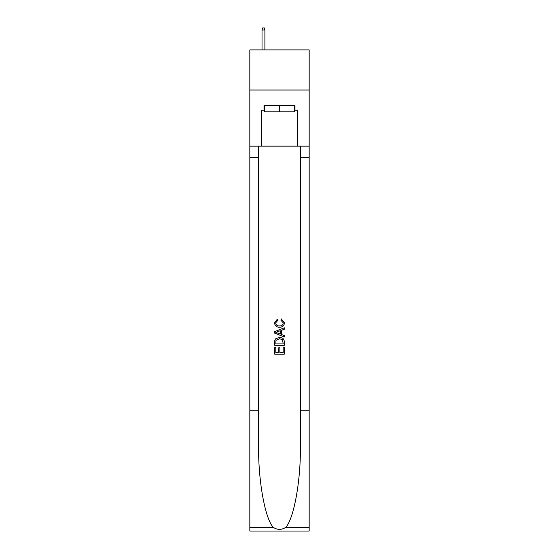 <?xml version="1.0" encoding="UTF-8"?>
<svg xmlns="http://www.w3.org/2000/svg" width="559" height="559" viewBox="0 0 559 559"><rect width="100%" height="100%" fill="white"/><g stroke="black" fill="none" stroke-linecap="round" stroke-linejoin="round"><path stroke-width="0.84" d="M309.169 90.013L309.169 49.919L249.831 49.919L249.831 90.013L309.169 90.013L309.169 146.151L297.542 146.151L297.542 110.221L294.977 110.221L294.977 105.413L264.023 105.413L264.023 110.221L264.505 110.221M294.495 105.413L294.495 111.828L264.505 111.828L264.505 105.413M279.5 105.413L279.5 111.828M283.196 347.132L283.196 352.806L279.863 352.806L283.196 352.806L283.196 347.132L284.307 347.132L284.307 354.161L274.686 354.161L274.686 347.377L274.686 354.161M278.752 347.747L278.752 352.806L275.797 352.806L278.752 352.806L278.752 347.747L279.863 347.747L279.863 352.806M275.51 338.894L274.825 340.291L275.51 338.894L279.444 337.384C282.519 337.37 284.14 338.859 284.307 341.835L284.307 345.28L274.686 345.28L274.686 341.989L274.686 345.28M281.226 318.882L280.911 320.237L281.226 318.882L284.433 322.809C284.168 325.764 282.505 327.253 279.423 327.267L279.423 327.267C276.467 327.204 274.846 325.729 274.56 322.836L277.355 319.126L277.648 320.482L275.671 322.899C275.957 324.982 277.208 325.988 279.416 325.911C281.673 326.03 282.973 325.038 283.322 322.934L280.911 320.237M285.705 527.389L309.169 527.389L309.169 531.05L249.831 531.05L249.831 410.767L258.614 410.767L258.614 446.529C258.181 480.705 265.12 518.892 273.295 527.389C277.425 530.03 281.561 530.03 285.705 527.389C293.88 518.892 300.819 480.705 300.386 446.529L300.386 146.151M274.686 331.627L274.686 333.157L284.307 336.972L274.686 333.157L274.686 331.627L284.307 327.805L274.686 331.627M300.386 410.767L309.169 410.767L309.169 146.151M249.831 410.767L249.831 90.013M258.614 146.151L258.614 410.767M309.169 527.389L309.169 410.767M249.831 146.151L261.458 146.151L261.458 110.221L264.023 110.221M261.458 146.151L297.542 146.151M294.495 110.221L294.977 110.221M284.307 327.805L284.307 329.244L281.345 330.341L281.345 334.443L284.307 335.533L284.307 336.972M277.571 333.045L280.234 334.03L280.234 330.746L275.797 332.388L277.571 333.045M280.234 330.746L280.234 334.03M274.686 341.989L274.825 340.291M282.519 339.669L283.196 343.925L282.519 339.669L279.423 338.74L275.992 340.382L275.797 343.925L283.196 343.925L275.797 343.925M274.686 347.377L275.797 347.377L275.797 352.806M264.903 49.919L264.903 30.032L262.017 30.032L262.017 49.919M262.017 30.032L262.66 27.95L264.267 27.95L264.903 30.032M300.386 157.372L309.169 157.372M258.614 157.372L249.831 157.372M249.831 527.389L273.295 527.389"/></g></svg>
